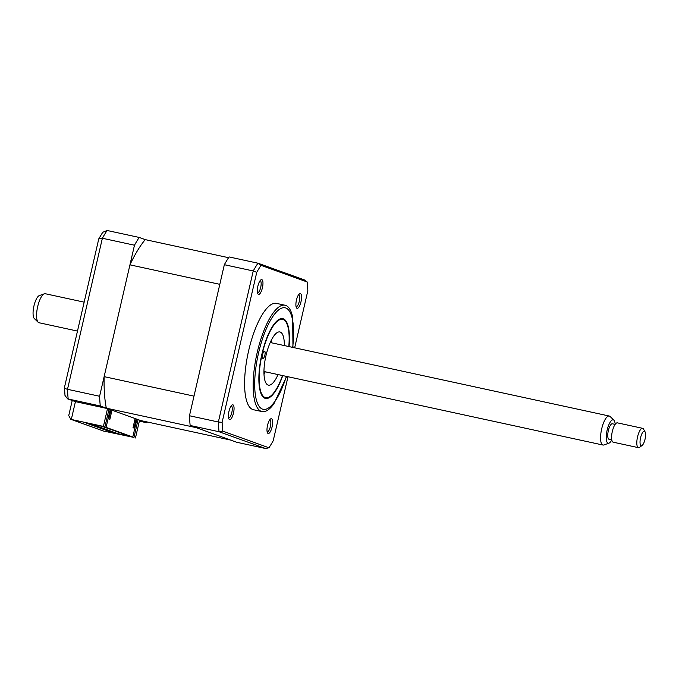 <?xml version="1.0" encoding="UTF-8"?>
<svg xmlns="http://www.w3.org/2000/svg" width="679" height="679" viewBox="0 0 679 679"><rect width="100%" height="100%" fill="white"/><g stroke="black" fill="none" stroke-linecap="round" stroke-linejoin="round"><path stroke-width="1.02" d="M106.323 408.164L196.197 427.651L230.648 440.077L140.782 420.581L106.323 408.164A103.87 32.872 -77.8 0 1 104.133 376.641L193.999 396.129L219.809 284.331L129.944 264.844A103.87 32.872 -77.8 0 1 145.238 239.619L228.56 257.689M104.133 376.641L129.944 264.844M138.092 419.614L133.984 437.437L112.324 432.523L85.97 422.992L104.897 426.947L109.005 409.131M98.837 238.728L102.724 232.303L107.087 230.478A116.228 36.785 102.2 0 0 102.376 238.253L98.752 238.949L64.463 387.454L64.997 395.484L67.62 398.862L75.428 401.637L71.312 419.452L70.76 419.291L68.74 415.582L72.22 400.517M145.238 239.619L139.187 237.438A116.228 36.785 102.2 0 0 134.476 245.212L99.601 396.264L67.501 389.305C64.794 388.592 63.902 387.819 64.828 386.979M99.601 396.264A116.228 36.785 102.2 0 0 100.271 405.983L67.62 398.862M133.984 437.437L103.369 431.012L70.76 419.291M135.469 437.972L139.577 420.148L146.825 422.762L139.348 421.141M146.825 422.762A116.228 36.785 102.2 0 0 147.326 422.007M139.187 237.438L107.087 230.478M134.476 245.212L102.376 238.253L67.501 389.305A116.228 36.785 102.2 0 0 68.18 399.023L75.428 401.637L107.52 408.597L103.412 426.412L71.312 419.452L103.369 431.012M100.271 405.983L107.52 408.597M103.412 426.412L104.897 426.947M267.543 425.292A7.571 2.393 102.2 0 0 267.526 432.913A7.571 2.393 102.2 0 0 272.084 426.93A7.571 2.393 102.2 0 0 270.548 418.968A7.571 2.393 102.2 0 0 267.543 425.292M267.153 431.852A6.179 1.961 102.2 0 0 267.22 431.869A6.179 1.961 102.2 0 0 270.386 426.497A6.179 1.961 102.2 0 0 269.843 419.792A6.179 1.961 102.2 0 0 269.775 419.775M228.959 411.381A7.571 2.393 102.2 0 0 228.933 419.002A7.571 2.393 102.2 0 0 233.5 413.019A7.571 2.393 102.2 0 0 231.963 405.057A7.571 2.393 102.2 0 0 228.959 411.381M228.568 417.941A6.179 1.961 102.2 0 0 228.636 417.958A6.179 1.961 102.2 0 0 231.802 412.586A6.179 1.961 102.2 0 0 231.259 405.872A6.179 1.961 102.2 0 0 231.191 405.864M257.867 286.182A7.571 2.393 102.2 0 0 257.842 293.795A7.571 2.393 102.2 0 0 262.408 287.811A7.571 2.393 102.2 0 0 260.863 279.858A7.571 2.393 102.2 0 0 257.867 286.182M257.477 292.742A6.179 1.961 102.2 0 0 257.545 292.759A6.179 1.961 102.2 0 0 260.702 287.387A6.179 1.961 102.2 0 0 260.159 280.673A6.179 1.961 102.2 0 0 260.091 280.665M296.451 300.093A7.571 2.393 102.2 0 0 296.426 307.714A7.571 2.393 102.2 0 0 300.992 301.731A7.571 2.393 102.2 0 0 299.447 293.769A7.571 2.393 102.2 0 0 296.451 300.093M296.061 306.653A6.179 1.961 102.2 0 0 296.129 306.67A6.179 1.961 102.2 0 0 299.295 301.298A6.179 1.961 102.2 0 0 298.743 294.584A6.179 1.961 102.2 0 0 298.675 294.576M292.955 347.436L292.666 317.118A54.405 17.213 102.2 0 0 285.061 305.236L276.506 303.386A54.405 17.213 102.2 0 0 248.65 350.67A54.405 17.213 102.2 0 0 253.445 409.726L262.001 411.576A54.405 17.213 102.2 0 0 273.841 403.912L286.665 376.438M285.061 305.236A54.405 17.213 102.2 0 0 257.205 352.52A54.405 17.213 102.2 0 0 262.001 411.576M282.753 375.589A40.808 12.909 -77.8 0 1 265.497 398.42A40.808 12.909 -77.8 0 1 261.899 354.124A40.808 12.909 -77.8 0 1 282.795 318.663A40.808 12.909 -77.8 0 1 289.042 346.587M260.999 265.328L257.944 263.197L229.061 256.934A116.228 36.785 102.2 0 0 224.342 264.7L189.466 415.752A116.228 36.785 102.2 0 0 190.145 425.47L236.699 442.258L265.591 448.522L268.952 447.784L222.72 431.114A114.819 36.335 -77.8 0 1 222.118 422.338L256.747 272.347A114.819 36.335 -77.8 0 1 260.999 265.328L307.231 281.997A114.819 36.335 -77.8 0 1 307.833 290.765L294.669 347.809M224.342 264.7L253.233 270.963L256.747 272.347M189.466 415.752L218.358 422.015L222.118 422.338M190.145 425.47L219.037 431.734L222.72 431.114M287.989 376.726L273.204 440.764A114.819 36.335 -77.8 0 1 268.952 447.784M305.058 280.138L257.944 263.197A116.228 36.785 -77.8 0 0 253.233 270.963L218.358 422.015A116.228 36.785 -77.8 0 0 219.037 431.734L265.591 448.522M307.231 281.997L304.498 279.977M264.589 351.187A3.709 1.171 102.2 0 0 264.547 351.17A3.709 1.171 102.2 0 0 262.629 354.472A3.709 1.171 102.2 0 0 262.926 358.41A3.709 1.171 102.2 0 0 262.968 358.419A3.709 1.171 102.2 0 0 264.886 355.117A3.709 1.171 102.2 0 0 264.589 351.187M288.796 346.536A40.061 12.68 102.2 0 0 286.283 322.525A40.061 12.68 102.2 0 0 283.151 319.537A40.061 12.68 102.2 0 0 262.128 354.209A40.061 12.68 102.2 0 0 265.141 397.546A40.061 12.68 102.2 0 0 270.276 396.349A40.061 12.68 102.2 0 0 282.506 375.538M278.05 374.57A27.202 8.606 -77.8 0 1 268.383 385.129A27.202 8.606 -77.8 0 1 268.035 385.027A27.202 8.606 -77.8 0 1 265.854 356.161A27.202 8.606 -77.8 0 1 279.909 331.955A27.202 8.606 -77.8 0 1 280.257 332.056A27.202 8.606 -77.8 0 1 284.34 345.569M271.456 339.967A27.202 8.606 -77.8 0 1 271.507 342.785M265.217 371.786A27.202 8.606 -77.8 0 1 264.004 374.333M135.129 418.544L133.016 427.694L134.052 428.067L136.165 418.918M110.94 409.827L108.827 418.977L109.862 419.35L111.976 410.201M127.771 435.46L101.765 426.268M98.099 425.47L98.862 425.64M118.214 432.014L117.84 433.66L92.607 424.562L98.803 425.903M124.961 434.441L124.775 435.264L115.829 433.329L89.119 423.696L98.056 425.631M124.775 435.264L124.028 435.001L124.215 434.178M124.028 435.001L117.84 433.66M101.723 426.429L106.085 427.371L110.193 409.556M127.694 435.791L132.795 437.004L106.085 427.371M136.912 419.189L132.795 437.004M615.166 424.35A11.984 3.794 102.2 0 0 613.909 420.191A11.984 3.794 102.2 0 0 607.111 430.231A11.984 3.794 102.2 0 0 608.927 443.175A11.984 3.794 102.2 0 0 611.787 439.907M608.927 443.175L603.92 444.949A14.836 4.694 -77.8 0 1 602.977 445.034A14.836 4.694 -77.8 0 1 601.67 428.924A14.836 4.694 -77.8 0 1 609.267 416.032A14.836 4.694 -77.8 0 1 610.09 416.49L613.909 420.191M645.025 439.288A7.418 2.351 102.2 0 0 645.05 431.819A7.418 2.351 102.2 0 0 640.577 437.683A7.418 2.351 102.2 0 0 642.088 445.483A7.418 2.351 102.2 0 0 645.025 439.288M642.088 445.483L639.55 447.325A9.888 3.132 -77.8 0 1 638.413 447.656A9.888 3.132 -77.8 0 1 637.539 436.92A9.888 3.132 -77.8 0 1 642.606 428.322A9.888 3.132 -77.8 0 1 643.505 429.094L645.05 431.819M38.16 322.27L34.34 318.57A11.984 3.794 -77.8 0 1 33.95 305.94A11.984 3.794 -77.8 0 1 39.323 295.586L44.33 293.803A14.836 4.694 102.2 0 0 37.676 306.619A14.836 4.694 102.2 0 0 38.16 322.27A14.836 4.694 102.2 0 0 38.983 322.729L77.474 331.08M84.154 302.155L45.272 293.727A14.836 4.694 102.2 0 0 44.33 293.803M642.606 428.322L617.389 422.856A9.888 3.132 102.2 0 0 612.322 431.454A9.888 3.132 102.2 0 0 613.196 442.19L638.413 447.656M615.132 424.383L612.382 423.789A7.91 2.504 102.2 0 0 608.333 430.673A7.91 2.504 102.2 0 0 609.029 439.262L611.779 439.856M112.324 432.523L112.417 432.099M292.683 347.376A51.935 16.432 102.2 0 0 283.084 307.748A51.935 16.432 102.2 0 0 258.563 352.919A51.935 16.432 102.2 0 0 260.634 408.02A51.935 16.432 102.2 0 0 286.394 376.378M270.242 342.513L609.267 416.032M263.953 371.515L602.977 445.034"/></g></svg>
